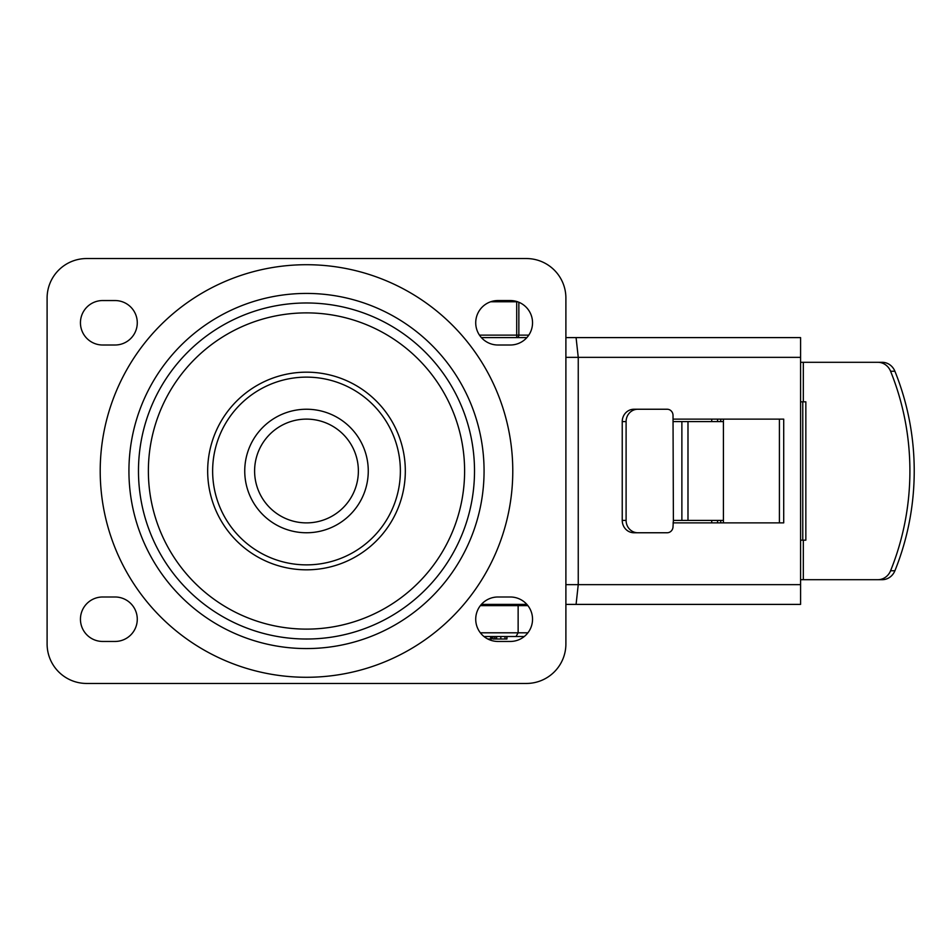 <?xml version="1.0" encoding="UTF-8"?>
<svg xmlns="http://www.w3.org/2000/svg" width="942" height="942" viewBox="0 0 942 942"><rect width="100%" height="100%" fill="white"/><g stroke="black" fill="none" stroke-linecap="round" stroke-linejoin="round"><path stroke-width="1.41" d="M510.305 596.992A22.231 22.231 0 0 1 532.536 619.224A22.231 22.231 0 0 1 510.305 641.455L497.953 641.455A22.231 22.231 0 0 1 475.722 619.224A22.231 22.231 0 0 1 497.953 596.992L510.305 596.992M510.305 300.545A22.231 22.231 0 0 1 532.536 322.776A22.231 22.231 0 0 1 510.305 345.007L497.953 345.007A22.231 22.231 0 0 1 475.722 322.776A22.231 22.231 0 0 1 497.953 300.545L510.305 300.545M102.69 641.455A22.231 22.231 0 0 1 80.447 619.224A22.231 22.231 0 0 1 102.69 596.992L115.042 596.992A22.231 22.231 0 0 1 137.273 619.224A22.231 22.231 0 0 1 115.042 641.455L102.69 641.455M102.69 345.007A22.231 22.231 0 0 1 80.447 322.776A22.231 22.231 0 0 1 102.69 300.545L115.042 300.545A22.231 22.231 0 0 1 137.273 322.776A22.231 22.231 0 0 1 115.042 345.007L102.69 345.007M464.606 471A158.103 158.103 0 0 1 227.446 607.931A158.103 158.103 0 0 1 227.446 334.069A158.103 158.103 0 0 1 464.606 471M405.319 471A98.816 98.816 0 0 0 257.084 385.419A98.816 98.816 0 0 0 257.084 556.581A98.816 98.816 0 0 0 405.319 471M400.374 471A93.882 93.882 0 0 1 259.556 552.295A93.882 93.882 0 0 1 259.556 389.705A93.882 93.882 0 0 1 400.374 471M368.263 471A61.76 61.76 0 0 0 275.617 417.518A61.76 61.76 0 0 0 275.617 524.482A61.76 61.76 0 0 0 368.263 471A61.76 61.76 0 0 0 275.617 417.518A61.76 61.76 0 0 0 275.617 524.482A61.76 61.76 0 0 0 368.263 471M47.1 298.072A39.529 39.529 0 0 1 86.629 258.544L526.366 258.544A39.529 39.529 0 0 1 565.895 298.072L565.895 643.928A39.529 39.529 0 0 1 526.366 683.456L86.629 683.456A39.529 39.529 0 0 1 47.1 643.928L47.1 298.072M565.895 604.399L576.08 604.399L578.247 584.641L578.247 357.359L800.582 357.359L800.582 337.601L576.08 337.601L578.247 357.359L565.895 357.359M576.08 604.399L800.582 604.399L800.582 357.359M481.386 604.399L526.884 604.399M576.08 337.601L565.895 337.601M526.884 337.601L481.386 337.601M673.024 419.119L783.709 419.119L783.709 522.881L673.024 522.881M779.411 419.119L779.411 522.881M626.1 421.592A12.352 11.728 -90 0 1 637.828 409.24L633.966 409.24A12.352 11.728 90 0 0 622.238 421.592L626.1 421.592L626.1 520.408L622.238 520.408A12.352 11.728 90 0 0 633.966 532.76L637.828 532.76A12.352 11.728 -90 0 1 626.1 520.408M637.828 409.24L667.16 409.24A6.182 5.864 -90 0 1 673.024 415.41L673.389 520.408L723.409 520.408L723.409 419.119M673.389 520.408L673.024 526.59A6.182 5.864 -90 0 1 667.16 532.76L637.828 532.76M723.409 421.592L673.389 421.592M882.159 579.695A14.825 13.883 -90 0 0 894.9 570.758A251.49 235.571 -90 0 0 894.9 371.242A14.825 13.883 -90 0 0 882.159 362.305L877.826 362.305A14.825 13.883 90 0 1 890.579 371.242A251.49 235.571 90 0 1 890.579 570.758A14.825 13.883 90 0 1 877.826 579.695L882.159 579.695M802.772 540.178L802.772 401.822M800.582 401.822L805.846 401.822L805.846 540.178L800.582 540.178M800.582 579.695L877.826 579.695M877.826 362.305L800.582 362.305M720.736 522.881L720.736 520.408M720.736 421.592L720.736 419.119M723.409 522.881L723.409 520.408M622.238 520.408L622.238 421.592M527.909 605.635L480.361 605.635M518.135 605.635L518.135 632.812L480.361 632.812M487.768 638.994L490.664 638.994L490.664 636.521M506.949 638.994L507.032 636.521L506.949 638.994M495.151 638.994L496.646 638.994L496.646 636.521L494.891 636.521L495.151 638.994L492.972 638.994L492.972 636.521L491.512 636.521L491.512 638.994M483.976 636.521L524.282 636.521M527.909 632.812L518.135 632.812L516.004 636.521L507.032 636.521M504.994 636.521L506.761 636.521L506.761 638.994L504.994 638.994L504.994 636.521M496.646 638.994L500.826 638.994L500.826 636.521M500.826 638.994L504.994 638.994M516.711 301.487L516.711 337.601A2.473 2.143 -90 0 0 518.854 335.128L518.854 302.252M512.778 471A206.286 206.286 0 0 0 203.354 292.35A206.286 206.286 0 0 0 203.354 649.65A206.286 206.286 0 0 0 512.778 471M484.07 471A177.579 177.579 0 0 0 217.708 317.218A177.579 177.579 0 0 0 217.708 624.782A177.579 177.579 0 0 0 484.07 471M358.372 471A51.881 51.881 0 0 1 280.551 515.933A51.881 51.881 0 0 1 280.551 426.067A51.881 51.881 0 0 1 358.372 471M474.509 471A168.006 168.006 0 0 1 222.489 616.504A168.006 168.006 0 0 1 222.489 325.496A168.006 168.006 0 0 1 474.509 471M800.582 584.641L565.895 584.641M687.99 520.408L687.99 421.592M894.9 570.758L890.579 570.758M890.579 371.242L894.9 371.242M803.326 579.695L803.326 540.178M803.326 401.822L803.326 362.305M711.728 419.119L711.728 421.592M711.728 520.408L711.728 522.881M717.568 522.881L717.568 520.408M717.568 421.592L717.568 419.119M490.652 301.77L517.617 301.77M528.792 335.128L479.466 335.128M681.878 520.408L681.878 421.592M494.703 638.994L494.703 636.521"/></g></svg>
